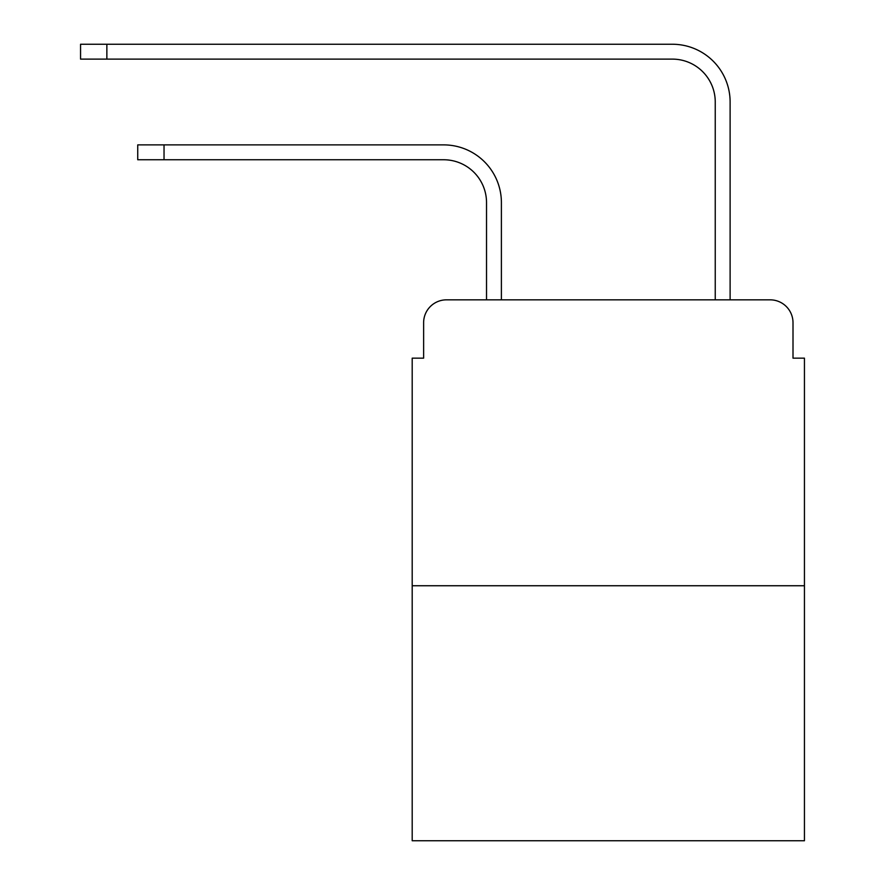 <?xml version="1.0" encoding="UTF-8"?>
<svg xmlns="http://www.w3.org/2000/svg" width="885" height="885" viewBox="0 0 885 885"><rect width="100%" height="100%" fill="white"/><g stroke="black" fill="none" stroke-linecap="round" stroke-linejoin="round"><path stroke-width="1.33" d="M423.627 322.715L423.627 358.159L423.627 322.715A22.866 22.866 0 0 1 446.505 299.838L486.529 299.838L486.529 202.632A42.889 42.889 0 0 0 443.639 159.754A42.889 42.889 0 0 1 486.529 202.632A42.889 42.889 0 0 0 443.639 159.754A42.889 42.889 0 0 1 486.529 202.632A42.889 42.889 0 0 0 443.639 159.754A42.889 42.889 0 0 1 486.529 202.632A42.889 42.889 0 0 0 443.639 159.754A42.889 42.889 0 0 1 486.529 202.632A42.889 42.889 0 0 0 443.639 159.754A42.889 42.889 0 0 1 486.529 202.632A42.889 42.889 0 0 0 443.639 159.754A42.889 42.889 0 0 1 486.529 202.632A42.889 42.889 0 0 0 443.639 159.754A42.889 42.889 0 0 1 486.529 202.632A42.889 42.889 0 0 0 443.639 159.754A42.889 42.889 0 0 1 486.529 202.632A42.889 42.889 0 0 0 443.639 159.754A42.889 42.889 0 0 1 486.529 202.632A42.889 42.889 0 0 0 443.639 159.754A42.889 42.889 0 0 1 486.529 202.632A42.889 42.889 0 0 0 443.639 159.754A42.889 42.889 0 0 1 486.529 202.632A42.889 42.889 0 0 0 443.639 159.754A42.889 42.889 0 0 1 486.529 202.632A42.889 42.889 0 0 0 443.639 159.754L137.739 159.754L137.739 144.886L164.035 144.886L164.035 159.754M804.443 585.737L412.2 585.737L412.2 840.75L804.443 840.75L804.443 358.159L793.004 358.159L793.004 322.715A22.866 22.866 0 0 0 770.138 299.838L446.505 299.838M412.2 585.737L412.2 358.159L423.627 358.159M164.035 144.886L443.639 144.886A57.746 57.746 0 0 1 501.397 202.632L501.397 299.838L501.397 202.632L501.397 299.838L501.397 202.632L501.397 299.838L501.397 202.632L501.397 299.838L501.397 202.632L501.397 299.838L501.397 202.632L501.397 299.838L501.397 202.632L501.397 299.838L501.397 202.632L501.397 299.838L501.397 202.632L501.397 299.838L501.397 202.632L501.397 299.838L501.397 202.632L501.397 299.838L501.397 202.632L501.397 299.838L501.397 202.632L501.397 299.838L715.246 299.838L715.246 101.996A42.889 42.889 0 0 0 672.357 59.118A42.889 42.889 0 0 1 715.246 101.996A42.889 42.889 0 0 0 672.357 59.118A42.889 42.889 0 0 1 715.246 101.996A42.889 42.889 0 0 0 672.357 59.118A42.889 42.889 0 0 1 715.246 101.996A42.889 42.889 0 0 0 672.357 59.118A42.889 42.889 0 0 1 715.246 101.996A42.889 42.889 0 0 0 672.357 59.118A42.889 42.889 0 0 1 715.246 101.996A42.889 42.889 0 0 0 672.357 59.118A42.889 42.889 0 0 1 715.246 101.996A42.889 42.889 0 0 0 672.357 59.118A42.889 42.889 0 0 1 715.246 101.996A42.889 42.889 0 0 0 672.357 59.118A42.889 42.889 0 0 1 715.246 101.996A42.889 42.889 0 0 0 672.357 59.118A42.889 42.889 0 0 1 715.246 101.996A42.889 42.889 0 0 0 672.357 59.118A42.889 42.889 0 0 1 715.246 101.996A42.889 42.889 0 0 0 672.357 59.118A42.889 42.889 0 0 1 715.246 101.996A42.889 42.889 0 0 0 672.357 59.118A42.889 42.889 0 0 1 715.246 101.996A42.889 42.889 0 0 0 672.357 59.118L80.557 59.118L80.557 44.25L106.864 44.25L106.864 59.118M106.864 44.25L672.357 44.25A57.746 57.746 0 0 1 730.114 101.996L730.114 299.838L730.114 101.996L730.114 299.838L730.114 101.996L730.114 299.838L730.114 101.996L730.114 299.838L730.114 101.996L730.114 299.838L730.114 101.996L730.114 299.838L730.114 101.996L730.114 299.838L730.114 101.996L730.114 299.838L730.114 101.996L730.114 299.838L730.114 101.996L730.114 299.838L730.114 101.996L730.114 299.838L730.114 101.996L730.114 299.838L730.114 101.996L730.114 299.838L770.138 299.838M793.004 358.159L793.004 322.715"/></g></svg>
